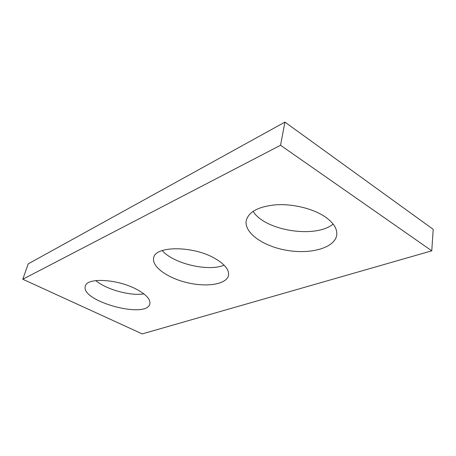 <?xml version="1.0" encoding="UTF-8"?>
<svg xmlns="http://www.w3.org/2000/svg" width="456" height="456" viewBox="0 0 456 456"><rect width="100%" height="100%" fill="white"/><g stroke="black" fill="none" stroke-linecap="round" stroke-linejoin="round"><path stroke-width="0.68" d="M280.543 145.259L22.8 279.243L142.243 333.9L431.764 250.828L280.543 145.259L284.932 122.1L28.215 263.87L22.8 279.243M284.932 122.1L433.2 229.339L431.764 250.828M143.902 293.886C130.376 296.143 106.351 289.549 95.783 280.594M333.159 224.101C314.999 238.847 264.708 230.536 253.086 211.327M224.135 265.181C208.244 271.907 173.394 263.671 162.199 250.543M135.472 288.739C145.857 294.137 150.64 299.159 149.825 303.816C146.906 319.411 79.937 301.165 85.369 286.083C86.743 277.584 116.308 278.861 135.472 288.739M324.587 216.463C333.399 222.505 337.446 228.707 336.727 235.074C334.921 247.847 310.941 254.465 287.251 250.412C263.517 246.565 243.789 232.879 246.263 220.47C248.719 211.687 258.677 206.454 276.142 204.778C292.746 203.741 312.571 208.523 324.587 216.463M214.85 258.404C224.825 264.224 229.374 269.901 228.496 275.441C226.615 284.373 206.927 287.405 187.296 282.691C167.637 278.12 151.392 266.589 153.706 257.765C155.188 245.75 193.053 245.607 214.85 258.404"/></g></svg>
